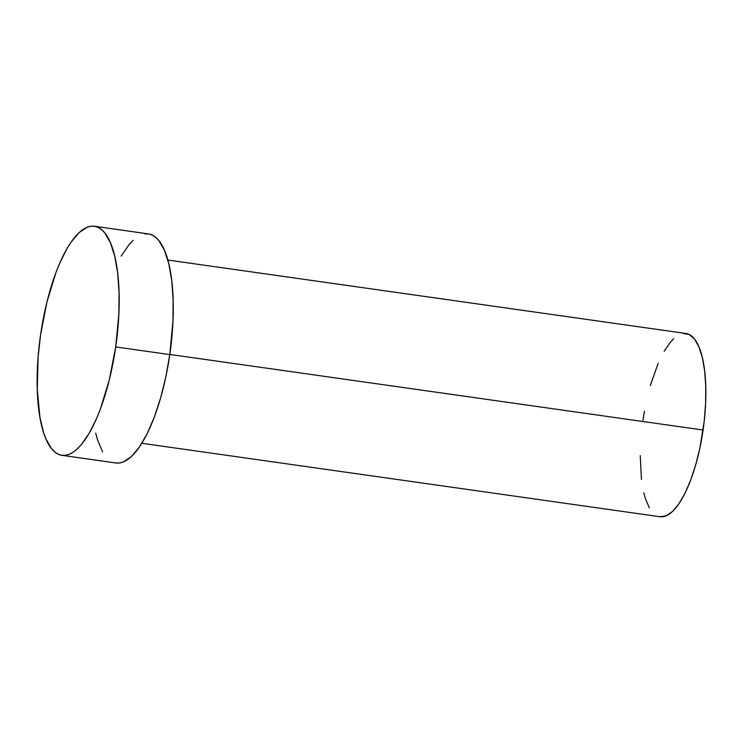 <?xml version="1.0" encoding="UTF-8"?>
<svg xmlns="http://www.w3.org/2000/svg" width="743" height="743" viewBox="0 0 743 743"><rect width="100%" height="100%" fill="white"/><g stroke="black" fill="none" stroke-linecap="round" stroke-linejoin="round"><path stroke-width="1.11" d="M141.848 443.283L660.053 516.747A92.541 30.435 -81.9 0 0 703.082 430.03L169.813 354.439L703.082 430.03A92.541 30.435 -81.9 0 0 686.03 333.496L167.825 260.031M115.713 346.925A115.676 38.042 98.1 0 1 61.92 455.32A115.676 38.042 98.1 0 1 40.605 334.647A115.676 38.042 98.1 0 1 94.398 226.253A115.676 38.042 98.1 0 1 115.713 346.925L169.794 354.597L115.713 346.925L109.305 379.896L100.212 409.504L96.72 418.17L89.225 433.188L81.312 444.658L77.281 448.911L73.269 452.134L69.303 454.279L65.421 455.329L61.66 455.283L58.056 454.131L54.648 451.883L51.471 448.568L45.908 438.872L43.577 432.575L39.936 417.408L37.261 389.341L38.107 357.104L40.605 334.647L47.013 301.677L56.106 272.077L59.598 263.412L67.093 248.394L71.012 242.181L79.027 232.661L87.015 227.302L90.897 226.243L94.658 226.299L98.262 227.451L101.661 229.698L104.847 233.005L110.41 242.71L114.738 256.177L117.654 272.904L119.056 292.231L118.88 313.425L115.713 346.925M61.92 455.32L116.001 462.991A115.676 38.042 -81.9 0 0 169.794 354.597A115.676 38.042 -81.9 0 0 148.47 233.924L94.398 226.253M121.174 256.056L129.087 244.586L133.108 240.333M144.978 233.915L148.739 233.961L152.343 235.113L155.742 237.361L158.928 240.676L164.491 250.372L168.819 263.849L171.735 280.566L173.138 299.903L172.961 321.097L169.794 354.597L165.847 376.812L160.618 397.942L154.293 417.167L147.123 433.754L139.387 447.063L131.362 456.583L123.384 461.942L119.502 463L115.741 462.945M102.627 451.883L97.658 440.237L95.661 433.067M643.001 420.213L644.441 411.25M650.339 385.533L658.196 363.216M664.186 351.198L670.52 342.031L673.743 338.622M683.235 333.486L689.123 334.452L694.399 338.892L698.847 346.656L702.302 357.429L704.643 370.813L705.757 386.276L705.627 403.235L704.234 421.03L699.934 447.806L695.745 464.709L690.693 480.089L684.953 493.361L678.758 504.005L672.35 511.621L665.96 515.911L659.849 516.71M649.354 507.859L645.379 498.544L643.782 492.804M641.45 479.43L640.234 455.635"/></g></svg>
